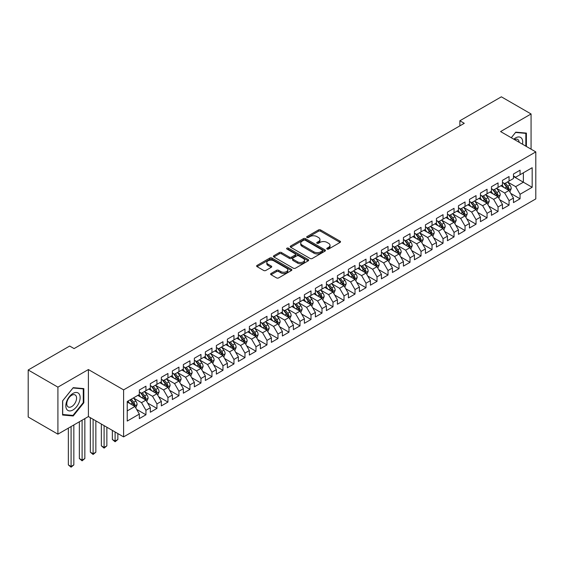 <?xml version="1.0" encoding="UTF-8"?>
<svg xmlns="http://www.w3.org/2000/svg" width="564" height="564" viewBox="0 0 564 564"><rect width="100%" height="100%" fill="white"/><g stroke="black" fill="none" stroke-linecap="round" stroke-linejoin="round"><path stroke-width="0.85" d="M327.092 249.055A1.072 0.62 0 0 0 328.601 249.055L340.078 242.428A1.53 0.881 0 0 0 340.529 241.801A1.53 0.881 0 0 0 340.078 241.18L320.634 229.957A1.53 0.881 0 0 0 318.477 229.957L306.999 236.584A1.072 0.62 0 0 0 306.689 237.014A1.072 0.62 0 0 0 306.999 237.451A1.072 0.62 0 0 0 308.515 237.451L309.996 236.598A4.886 2.82 0 0 1 316.912 236.598L318.533 237.529A4.886 2.82 0 0 1 319.964 239.524A4.886 2.82 0 0 1 318.533 241.526L317.046 242.379A1.072 0.62 0 0 0 316.735 242.816A1.072 0.62 0 0 0 317.046 243.253A1.072 0.62 0 0 0 318.561 243.253L320.042 242.393A4.886 2.82 0 0 1 326.958 242.393L328.579 243.331A4.886 2.82 0 0 1 330.01 245.326A4.886 2.82 0 0 1 328.579 247.321L327.092 248.181A1.072 0.62 0 0 0 326.775 248.618A1.072 0.62 0 0 0 327.092 249.055L327.092 248.181M271.058 273.484A1.53 0.881 0 0 0 270.614 274.104A1.53 0.881 0 0 0 271.058 274.731L276.515 277.876A1.53 0.881 0 0 0 278.679 277.876L291.419 270.516A1.53 0.881 0 0 0 291.87 269.895A1.53 0.881 0 0 0 291.419 269.275L271.982 258.044A1.53 0.881 0 0 0 269.818 258.044L257.071 265.404A1.53 0.881 0 0 0 256.627 266.032A1.53 0.881 0 0 0 257.071 266.652L263.663 270.459A1.53 0.881 0 0 0 265.82 270.459L271.277 267.308A1.53 0.881 0 0 0 271.728 266.687A1.53 0.881 0 0 0 271.277 266.06L268.013 264.171A4.089 2.362 0 0 1 266.814 262.507A4.089 2.362 0 0 1 269.338 260.328A4.089 2.362 0 0 1 273.787 260.836L286.59 268.224A4.089 2.362 0 0 1 287.788 269.895A4.089 2.362 0 0 1 285.264 272.074A4.089 2.362 0 0 1 280.809 271.566L278.679 270.332A1.53 0.881 0 0 0 276.515 270.332L271.058 273.484L271.058 274.731L276.515 271.601L276.515 270.332M57.909 387.144L57.909 434.16L88.393 416.563L88.393 369.547L57.909 387.144L28.2 369.991L69.682 346.042L74.088 348.587L464.278 123.312L459.871 120.767L459.871 125.85M88.393 369.547L123.601 389.879L535.8 151.899L535.8 198.909L123.601 436.889L123.601 389.879M531.069 149.164L531.069 113.97L500.585 131.567L535.8 151.899M531.069 113.97L501.361 96.818L459.871 120.767M310.108 258.481A1.53 0.881 0 0 0 312.266 258.481L325.012 251.128A1.53 0.881 0 0 0 325.456 250.501A1.53 0.881 0 0 0 325.012 249.88L305.568 238.657A1.53 0.881 0 0 0 303.411 238.657L290.664 246.01A1.53 0.881 0 0 0 290.22 246.637A1.53 0.881 0 0 0 290.664 247.258L310.108 258.481M287.365 249.281A1.072 0.62 0 0 1 288.451 249.436L288.451 248.167L308.219 259.574A1.53 0.881 0 0 1 308.663 260.201A1.53 0.881 0 0 1 308.219 260.822L295.473 268.182A1.53 0.881 0 0 1 293.308 268.182L273.871 256.958L273.871 255.711A1.53 0.881 0 0 0 273.42 256.331A1.53 0.881 0 0 0 273.871 256.958M273.871 255.711L279.321 252.559A1.53 0.881 0 0 1 281.485 252.559L289.367 257.113A1.53 0.881 0 0 0 291.532 257.113L295.148 255.02A1.53 0.881 0 0 0 295.592 254.399A1.53 0.881 0 0 0 295.148 253.779L286.942 249.034A1.072 0.62 0 0 1 286.625 248.597A1.072 0.62 0 0 1 287.287 248.033A1.072 0.62 0 0 1 288.451 248.167M513.466 176.483L523.364 182.2L523.364 172.795L532.169 167.719L520.064 174.706L520.064 170.194L513.466 174.008L513.466 178.513L509.059 181.058L509.059 176.546L502.461 180.36L502.461 184.872L498.054 187.41L498.054 182.898L491.455 186.712L491.455 191.224L487.056 193.762L487.056 189.25L480.45 193.064L480.45 197.576L476.051 200.114L476.051 195.609L469.445 199.416L469.445 203.928L465.046 206.466L465.046 201.961L458.447 205.768L458.447 210.28L454.041 212.825L454.041 208.313L447.442 212.12L447.442 216.632L443.036 219.177L443.036 214.665L436.437 218.479L436.437 222.984L432.038 225.529L432.038 221.017L425.432 224.832L425.432 229.337L421.033 231.882L421.033 227.37L414.427 231.184L414.427 235.696L410.028 238.234L410.028 233.722L403.422 237.536L403.422 242.048L399.023 244.586L399.023 240.074L392.424 243.888L392.424 248.4L388.018 250.938L388.018 246.426L381.419 250.24L381.419 254.752L377.02 257.29L377.02 252.785L370.414 256.592L370.414 261.104L366.015 263.649L366.015 259.137L359.409 262.944L359.409 267.456L355.01 270.001L355.01 265.489L348.404 269.303L348.404 273.808L344.005 276.353L344.005 271.841L337.406 275.655L337.406 280.16L333 282.705L333 278.193L326.401 282.007L326.401 286.519L322.002 289.057L322.002 284.545L315.396 288.359L315.396 292.871L310.997 295.409L310.997 290.897L304.391 294.711L304.391 299.223L299.992 301.761L299.992 297.249L293.386 301.063L293.386 305.575L288.987 308.113L288.987 303.608L282.388 307.415L282.388 311.927L277.981 314.472L277.981 309.96L271.383 313.767L271.383 318.279L266.976 320.824L266.976 316.312L260.378 320.126L260.378 324.631L255.978 327.176L255.978 322.664L249.373 326.478L249.373 330.983L244.973 333.528L244.973 329.016L238.368 332.83L238.368 337.342L233.968 339.88L233.968 335.368L227.37 339.183L227.37 343.695L222.963 346.233L222.963 341.721L216.364 345.535L216.364 350.047L211.958 352.585L211.958 348.073L205.359 351.887L205.359 356.399L200.96 358.937L200.96 354.432L194.354 358.239L194.354 362.751L189.955 365.296L189.955 360.784L183.349 364.591L183.349 369.103L178.95 371.648L178.95 367.136L172.351 370.95L172.351 375.455L167.945 378L167.945 373.488L161.346 377.302L161.346 381.807L156.94 384.352L156.94 379.84L150.341 383.654L150.341 388.166L145.942 390.704L145.942 386.192L139.336 390.006L139.336 394.518L127.231 401.505L127.231 421.068L139.336 414.082L134.937 406.461L127.231 402.012M532.169 167.719L532.169 187.283L520.064 194.27L515.665 186.649L507.685 182.045M510.765 193.417L520.064 198.782L520.064 194.27M520.064 198.782L513.466 202.596L513.466 198.084L509.059 200.622L504.66 193.001L496.68 188.397M499.76 199.769L509.059 205.134L509.059 200.622M509.059 205.134L502.461 208.948L502.461 204.436L498.054 206.981L493.655 199.353L485.682 194.749M488.762 206.121L498.054 211.486L498.054 206.981M498.054 211.486L491.455 215.3L491.455 210.788L487.056 213.333L482.65 205.705L474.676 201.101M477.757 212.473L487.056 217.845L487.056 213.333M487.056 217.845L480.45 221.652L480.45 217.14L476.051 219.685L471.645 212.057L463.671 207.453M466.752 218.825L476.051 224.197L476.051 219.685M476.051 224.197L469.445 228.004L469.445 223.492L465.046 226.037L460.647 218.416L452.666 213.805M455.747 225.177L465.046 230.549L465.046 226.037M465.046 230.549L458.447 234.356L458.447 229.851L454.041 232.389L449.642 224.768L441.661 220.157M444.742 231.529L454.041 236.901L454.041 232.389M454.041 236.901L447.442 240.715L447.442 236.203L443.036 238.741L438.637 231.12L430.656 226.517M433.744 237.888L443.036 243.253L443.036 238.741M443.036 243.253L436.437 247.067L436.437 242.555L432.038 245.093L427.632 237.472L419.658 232.869M422.739 244.24L432.038 249.605L432.038 245.093M432.038 249.605L425.432 253.419L425.432 248.907L421.033 251.445L416.627 243.824L408.653 239.221M411.734 250.592L421.033 255.957L421.033 251.445M421.033 255.957L414.427 259.771L414.427 255.259L410.028 257.804L405.629 250.176L397.648 245.573M400.729 256.944L410.028 262.309L410.028 257.804M410.028 262.309L403.422 266.123L403.422 261.611L399.023 264.156L394.624 256.528L386.643 251.925M389.724 263.296L399.023 268.661L399.023 264.156M399.023 268.661L392.424 272.475L392.424 267.963L388.018 270.508L383.619 262.88L375.638 258.277M378.726 269.648L388.018 275.021L388.018 270.508M388.018 275.021L381.419 278.827L381.419 274.315L377.02 276.861L372.614 269.239L364.64 264.629M367.721 276L377.02 281.373L377.02 276.861M377.02 281.373L370.414 285.18L370.414 280.675L366.015 283.213L361.609 275.592L353.635 270.981M356.716 282.352L366.015 287.725L366.015 283.213M366.015 287.725L359.409 291.539L359.409 287.027L355.01 289.565L350.611 281.944L342.63 277.333M345.711 288.712L355.01 294.077L355.01 289.565M355.01 294.077L348.404 297.891L348.404 293.379L344.005 295.917L339.606 288.296L331.625 283.692M334.706 295.064L344.005 300.429L344.005 295.917M344.005 300.429L337.406 304.243L337.406 299.731L333 302.269L328.601 294.648L320.62 290.044M323.701 301.416L333 306.781L333 302.269M333 306.781L326.401 310.595L326.401 306.083L322.002 308.628L317.595 301L309.622 296.396M312.703 307.768L322.002 313.133L322.002 308.628M322.002 313.133L315.396 316.947L315.396 312.435L310.997 314.98L306.59 307.352L298.617 302.748M301.698 314.12L310.997 319.485L310.997 314.98M310.997 319.485L304.391 323.299L304.391 318.787L299.992 321.332L295.592 313.704L287.612 309.1M290.693 320.472L299.992 325.844L299.992 321.332M299.992 325.844L293.386 329.651L293.386 325.139L288.987 327.684L284.587 320.063L276.607 315.452M279.688 326.824L288.987 332.196L288.987 327.684M288.987 332.196L282.388 336.003L282.388 331.498L277.981 334.036L273.582 326.415L265.602 321.804M268.683 333.176L277.981 338.548L277.981 334.036M277.981 338.548L271.383 342.362L271.383 337.85L266.976 340.388L262.577 332.767L254.604 328.156M257.685 339.535L266.976 344.9L266.976 340.388M266.976 344.9L260.378 348.714L260.378 344.202L255.978 346.74L251.572 339.119L243.599 334.515M246.679 345.887L255.978 351.252L255.978 346.74M255.978 351.252L249.373 355.066L249.373 350.554L244.973 353.092L240.574 345.471L232.594 340.868M235.674 352.239L244.973 357.604L244.973 353.092M244.973 357.604L238.368 361.418L238.368 356.906L233.968 359.451L229.569 351.823L221.589 347.22M224.669 358.591L233.968 363.956L233.968 359.451M233.968 363.956L227.37 367.77L227.37 363.258L222.963 365.803L218.564 358.175L210.583 353.572M213.664 364.943L222.963 370.308L222.963 365.803M222.963 370.308L216.364 374.122L216.364 369.61L211.958 372.155L207.559 364.527L199.585 359.924M202.666 371.295L211.958 376.667L211.958 372.155M211.958 376.667L205.359 380.474L205.359 375.962L200.96 378.507L196.554 370.886L188.58 366.276M191.661 377.647L200.96 383.019L200.96 378.507M200.96 383.019L194.354 386.826L194.354 382.321L189.955 384.859L185.556 377.238L177.575 372.628M180.656 383.999L189.955 389.371L189.955 384.859M189.955 389.371L183.349 393.186L183.349 388.674L178.95 391.212L174.551 383.591L166.57 378.98M169.651 390.358L178.95 395.724L178.95 391.212M178.95 395.724L172.351 399.538L172.351 395.026L167.945 397.564L163.546 389.943L155.565 385.339M158.646 396.711L167.945 402.076L167.945 397.564M167.945 402.076L161.346 405.89L161.346 401.378L156.94 403.916L152.541 396.295L144.567 391.691M147.648 403.063L156.94 408.428L156.94 403.916M156.94 408.428L150.341 412.242L150.341 407.73L145.942 410.275L141.536 402.647L133.562 398.043M136.643 409.415L145.942 414.78L145.942 410.275M145.942 414.78L139.336 418.594L139.336 414.082M139.336 391.973L141.536 393.242L145.942 390.704M127.231 410.909L134.937 406.461M150.341 385.621L152.541 386.89L156.94 384.352M141.536 402.647L145.942 400.109L137.799 395.406M150.341 407.73L145.942 400.109M161.346 379.269L163.546 380.538L167.945 378M152.541 396.295L156.94 393.757L148.797 389.054M161.346 401.378L156.94 393.757M172.351 372.917L174.551 374.186L178.95 371.648M163.546 389.943L167.945 387.397L159.802 382.702M172.351 395.026L167.945 387.397M183.349 366.565L185.556 367.834L189.955 365.296M174.551 383.591L178.95 381.045L170.807 376.343M183.349 388.674L178.95 381.045M194.354 360.213L196.554 361.482L200.96 358.937M185.556 377.238L189.955 374.693L181.812 369.991M194.354 382.321L189.955 374.693M205.359 353.861L207.559 355.13L211.958 352.585M196.554 370.886L200.96 368.341L192.817 363.639M205.359 375.962L200.96 368.341M216.364 347.502L218.564 348.778L222.963 346.233M207.559 364.527L211.958 361.989L203.816 357.287M216.364 369.61L211.958 361.989M227.37 341.149L229.569 342.418L233.968 339.88M218.564 358.175L222.963 355.637L214.821 350.935M227.37 363.258L222.963 355.637M238.368 334.797L240.574 336.066L244.973 333.528M229.569 351.823L233.968 349.285L225.826 344.583M238.368 356.906L233.968 349.285M249.373 328.445L251.572 329.714L255.978 327.176M240.574 345.471L244.973 342.933L236.831 338.231M249.373 350.554L244.973 342.933M260.378 322.093L262.577 323.362L266.976 320.824M251.572 339.119L255.978 336.574L247.836 331.879M260.378 344.202L255.978 336.574M271.383 315.741L273.582 317.01L277.981 314.472M262.577 332.767L266.976 330.222L258.834 325.527M271.383 337.85L266.976 330.222M282.388 309.389L284.587 310.658L288.987 308.113M273.582 326.415L277.981 323.87L269.839 319.168M282.388 331.498L277.981 323.87M293.386 303.037L295.592 304.306L299.992 301.761M284.587 320.063L288.987 317.518L280.844 312.816M293.386 325.139L288.987 317.518M304.391 296.678L306.59 297.954L310.997 295.409M295.592 313.704L299.992 311.166L291.849 306.463M304.391 318.787L299.992 311.166M315.396 290.326L317.595 291.602L322.002 289.057M306.59 307.352L310.997 304.814L302.854 300.111M315.396 312.435L310.997 304.814M326.401 283.974L328.601 285.243L333 282.705M317.595 301L322.002 298.462L313.859 293.759M326.401 306.083L322.002 298.462M337.406 277.622L339.606 278.891L344.005 276.353M328.601 294.648L333 292.11L324.857 287.407M337.406 299.731L333 292.11M348.404 271.27L350.611 272.539L355.01 270.001M339.606 288.296L344.005 285.751L335.862 281.055M348.404 293.379L344.005 285.751M359.409 264.918L361.609 266.187L366.015 263.649M350.611 281.944L355.01 279.399L346.867 274.703M359.409 287.027L355.01 279.399M370.414 258.566L372.614 259.835L377.02 257.29M361.609 275.592L366.015 273.046L357.872 268.344M370.414 280.675L366.015 273.046M381.419 252.214L383.619 253.483L388.018 250.938M372.614 269.239L377.02 266.694L368.877 261.992M381.419 274.315L377.02 266.694M392.424 245.855L394.624 247.131L399.023 244.586M383.619 262.88L388.018 260.342L379.875 255.64M392.424 267.963L388.018 260.342M403.422 239.503L405.629 240.779L410.028 238.234M394.624 256.528L399.023 253.99L390.88 249.288M403.422 261.611L399.023 253.99M414.427 233.151L416.627 234.42L421.033 231.882M405.629 250.176L410.028 247.638L401.885 242.936M414.427 255.259L410.028 247.638M425.432 226.798L427.632 228.067L432.038 225.529M416.627 243.824L421.033 241.286L412.89 236.584M425.432 248.907L421.033 241.286M436.437 220.446L438.637 221.715L443.036 219.177M427.632 237.472L432.038 234.934L423.895 230.232M436.437 242.555L432.038 234.934M447.442 214.094L449.642 215.363L454.041 212.825M438.637 231.12L443.036 228.575L434.893 223.88M447.442 236.203L443.036 228.575M458.447 207.742L460.647 209.011L465.046 206.466M449.642 224.768L454.041 222.223L445.898 217.521M458.447 229.851L454.041 222.223M469.445 201.39L471.645 202.659L476.051 200.114M460.647 218.416L465.046 215.871L456.903 211.169M469.445 223.492L465.046 215.871M480.45 195.031L482.65 196.307L487.056 193.762M471.645 212.057L476.051 209.519L467.909 204.817M480.45 217.14L476.051 209.519M491.455 188.679L493.655 189.955L498.054 187.41M482.65 205.705L487.056 203.167L478.914 198.465M491.455 210.788L487.056 203.167M502.461 182.327L504.66 183.596L509.059 181.058M493.655 199.353L498.054 196.815L489.912 192.112M502.461 204.436L498.054 196.815M513.466 175.975L515.665 177.244L520.064 174.706M504.66 193.001L509.059 190.463L500.917 185.76M513.466 198.084L509.059 190.463M28.2 369.991L28.2 417.007L57.909 434.16M88.393 416.563L123.601 436.889M515.665 186.649L523.364 182.2L532.169 187.283M526.395 146.464L526.395 133.097L515.771 132.152L511.28 137.743M83.825 402.774L83.825 388.61L73.207 387.665L62.59 400.87L62.59 415.034L73.207 415.978L83.825 402.774L83.275 402.449M327.515 249.203L328.579 248.59A4.886 2.82 0 0 0 330.01 246.595L330.01 245.326M319.964 239.524L319.964 240.8A4.886 2.82 0 0 1 318.533 242.795L317.476 243.401M340.057 242.435L320.634 231.226A1.53 0.881 0 0 0 318.477 231.226L307.429 237.606M325.012 249.88L325.012 251.128L305.568 239.926A1.53 0.881 0 0 0 303.411 239.926L290.686 247.272M322.312 250.938A1.072 0.62 0 0 0 322.622 250.501A1.072 0.62 0 0 0 322.312 250.063L305.244 240.215A1.072 0.62 0 0 0 303.735 240.215L302.17 241.117A4.886 2.82 0 0 0 300.739 243.112A4.886 2.82 0 0 0 302.17 245.107L313.831 251.84A4.886 2.82 0 0 0 320.747 251.84L322.312 250.938L322.312 252.207A1.072 0.62 0 0 0 322.622 251.77L322.622 250.501M300.739 243.112L300.739 244.381A4.886 2.82 0 0 0 302.17 246.376L302.17 245.107M322.312 252.207L320.747 253.116A4.886 2.82 0 0 1 313.831 253.116L302.17 246.376M273.892 256.965L279.321 253.828L279.321 252.559M295.592 254.399L295.592 255.668A1.53 0.881 0 0 1 295.148 256.296L291.532 258.382A1.53 0.881 0 0 1 289.367 258.382L281.485 253.828A1.53 0.881 0 0 0 279.321 253.828M288.451 249.436L308.198 260.836M297.552 261.837A4.089 2.362 0 0 0 302.001 262.345A4.089 2.362 0 0 0 304.525 260.166A4.089 2.362 0 0 0 303.326 258.502L298.821 255.894A1.53 0.881 0 0 0 296.657 255.894L293.04 257.988A1.53 0.881 0 0 0 292.596 258.608A1.53 0.881 0 0 0 293.04 259.236L297.552 261.837L297.552 263.106A4.089 2.362 0 0 0 302.001 263.621A4.089 2.362 0 0 0 304.525 261.435L304.525 260.166M292.596 258.608L292.596 259.877A1.53 0.881 0 0 0 293.04 260.505L293.04 259.236M297.552 263.106L293.04 260.505M287.788 269.895L287.788 271.164A4.089 2.362 0 0 1 285.264 273.343A4.089 2.362 0 0 1 280.809 272.835L278.679 271.601A1.53 0.881 0 0 0 276.515 271.601M266.814 262.507L266.814 263.776A4.089 2.362 0 0 0 268.013 265.447L268.013 264.171M271.256 267.322L268.013 265.447M291.398 270.53L271.982 259.32A1.53 0.881 0 0 0 269.818 259.32L257.092 266.666L257.071 265.404M72.086 415.33L73.207 415.978M509.877 191.873L511.238 188.538A4.124 2.383 -120 0 0 509.926 185.027L507.586 181.911M503.863 187.459L502.087 185.084M508.284 190.012L509.01 188.714A4.124 2.383 -120 0 0 507.833 186.24L505.492 183.117M504.16 183.314L507.05 187.163A2.101 1.213 60 0 1 507.431 187.805L509.01 188.714M503.433 182.891L506.514 187.001A4.124 2.383 60 0 1 507.692 189.483L507.776 189.715M498.872 198.225L500.233 194.897A4.124 2.383 -120 0 0 498.921 191.386L496.581 188.263M492.858 193.812L491.082 191.436M497.279 196.364L498.012 195.073A4.124 2.383 -120 0 0 496.828 192.592L494.494 189.469M493.155 189.666L496.045 193.515A2.101 1.213 60 0 1 496.426 194.157L498.012 195.073M492.428 189.243L495.509 193.353A4.124 2.383 60 0 1 496.687 195.835L496.771 196.075M487.867 204.577L489.235 201.249A4.124 2.383 -120 0 0 487.916 197.738L485.576 194.615M481.853 200.164L480.077 197.795M486.274 202.716L487.007 201.426A4.124 2.383 -120 0 0 485.823 198.944L483.489 195.821M482.157 196.018L485.04 199.867A2.101 1.213 60 0 1 485.421 200.509L487.007 201.426M481.43 195.595L484.504 199.705A4.124 2.383 60 0 1 485.689 202.187L485.766 202.427M522.483 144.208A10.117 5.837 120 0 0 521.749 138.476A10.117 5.837 120 0 0 513.79 139.195M519.141 142.276A6.923 3.997 120 0 0 518.492 140.154A6.923 3.997 120 0 0 517.717 139.428A6.923 3.997 120 0 0 514.537 139.618M515.531 132.448L525.838 133.379L525.838 146.147M525.162 132.991L525.838 133.379M511.301 137.75L515.552 132.462M66.792 409.401A10.117 5.837 120 0 0 76.563 406.785A10.117 5.837 120 0 0 79.179 393.989A10.117 5.837 120 0 0 69.407 396.605A10.117 5.837 120 0 0 66.792 409.401M67.44 406.221A6.923 3.997 120 0 0 68.223 406.94A6.923 3.997 120 0 0 74.667 403.704A6.923 3.997 120 0 0 75.921 395.667A6.923 3.997 120 0 0 75.146 394.948A6.923 3.997 120 0 0 68.702 398.177A6.923 3.997 120 0 0 67.44 406.221M72.982 387.976L83.275 388.899L83.275 402.611L72.982 415.414L62.696 414.491L62.696 400.778L72.982 387.976M82.591 388.504L83.275 388.899M476.862 210.929L478.23 207.601A4.124 2.383 -120 0 0 476.911 204.09L474.578 200.967M470.848 206.516L469.072 204.147M475.276 209.068L476.002 207.778A4.124 2.383 -120 0 0 474.825 205.296L472.484 202.173M471.151 202.37L474.035 206.227A2.101 1.213 60 0 1 474.416 206.861L476.002 207.778M470.425 201.954L473.499 206.057A4.124 2.383 60 0 1 474.684 208.539L474.768 208.779M465.864 217.281L467.225 213.953A4.124 2.383 -120 0 0 465.906 210.442L463.573 207.319M459.843 212.868L458.067 210.499M464.271 215.42L464.997 214.13A4.124 2.383 -120 0 0 463.819 211.648L461.479 208.525M460.146 208.722L463.03 212.579A2.101 1.213 60 0 1 463.418 213.213L464.997 214.13M459.42 208.306L462.494 212.409A4.124 2.383 60 0 1 463.678 214.891L463.763 215.131M454.859 223.633L456.22 220.305A4.124 2.383 -120 0 0 454.908 216.795L452.568 213.671M448.845 219.22L447.069 216.851M453.266 221.779L453.992 220.482A4.124 2.383 -120 0 0 452.814 218L450.474 214.884M449.141 215.074L452.032 218.931A2.101 1.213 60 0 1 452.413 219.565L453.992 220.482M448.415 214.658L451.496 218.761A4.124 2.383 60 0 1 452.673 221.243L452.758 221.483M443.854 229.985L445.215 226.657A4.124 2.383 -120 0 0 443.903 223.147L441.563 220.031M437.84 225.579L436.064 223.203M442.261 228.131L442.994 226.834A4.124 2.383 -120 0 0 441.809 224.352L439.476 221.236M438.136 221.426L441.027 225.283A2.101 1.213 60 0 1 441.408 225.917L442.994 226.834M437.41 221.01L440.491 225.114A4.124 2.383 60 0 1 441.668 227.595L441.753 227.835M432.849 236.344L434.217 233.01A4.124 2.383 -120 0 0 432.898 229.499L430.558 226.383M426.835 231.931L425.059 229.555M431.256 234.483L431.989 233.186A4.124 2.383 -120 0 0 430.804 230.704L428.471 227.588M427.138 227.778L430.022 231.635A2.101 1.213 60 0 1 430.402 232.276L431.989 233.186M426.412 227.362L429.486 231.473A4.124 2.383 60 0 1 430.663 233.947L430.748 234.187M421.844 242.696L423.211 239.362A4.124 2.383 -120 0 0 421.893 235.851L419.56 232.735M415.83 238.283L414.054 235.907M420.258 240.835L420.984 239.538A4.124 2.383 -120 0 0 419.806 237.063L417.466 233.94M416.133 234.138L419.017 237.987A2.101 1.213 60 0 1 419.397 238.628L420.984 239.538M415.407 233.715L418.481 237.825A4.124 2.383 60 0 1 419.665 240.306L419.75 240.539M410.839 249.048L412.206 245.721A4.124 2.383 -120 0 0 410.888 242.203L408.555 239.087M404.825 244.635L403.048 242.259M409.252 247.187L409.979 245.897A4.124 2.383 -120 0 0 408.801 243.415L406.461 240.292M405.128 240.49L408.012 244.339A2.101 1.213 60 0 1 408.399 244.98L409.979 245.897M404.402 240.067L407.476 244.177A4.124 2.383 60 0 1 408.66 246.658L408.745 246.898M399.841 255.4L401.201 252.073A4.124 2.383 -120 0 0 399.883 248.562L397.549 245.439M393.827 250.987L392.05 248.618M398.247 253.539L398.974 252.249A4.124 2.383 -120 0 0 397.796 249.767L395.456 246.644M394.123 246.842L397.014 250.691A2.101 1.213 60 0 1 397.394 251.332L398.974 252.249M393.397 246.419L396.478 250.529A4.124 2.383 60 0 1 397.655 253.01L397.74 253.25M388.836 261.752L390.196 258.425A4.124 2.383 -120 0 0 388.885 254.914L386.544 251.791M382.822 257.339L381.045 254.97M387.242 259.891L387.976 258.601A4.124 2.383 -120 0 0 386.791 256.119L384.458 252.996M383.118 253.194L386.009 257.05A2.101 1.213 60 0 1 386.389 257.685L387.976 258.601M382.392 252.778L385.473 256.881A4.124 2.383 60 0 1 386.65 259.362L386.735 259.602M377.831 268.104L379.198 264.777A4.124 2.383 -120 0 0 377.88 261.266L375.539 258.143M371.817 263.691L370.04 261.322M376.237 266.243L376.971 264.953A4.124 2.383 -120 0 0 375.786 262.471L373.453 259.348M372.113 259.546L375.004 263.402A2.101 1.213 60 0 1 375.384 264.037L376.971 264.953M371.394 259.13L374.468 263.233A4.124 2.383 60 0 1 375.645 265.714L375.73 265.954M366.826 274.457L368.193 271.129A4.124 2.383 -120 0 0 366.875 267.618L364.534 264.495M360.812 270.043L359.035 267.674M365.239 272.602L365.966 271.305A4.124 2.383 -120 0 0 364.788 268.824L362.448 265.707M361.115 265.898L363.999 269.754A2.101 1.213 60 0 1 364.379 270.389L365.966 271.305M360.389 265.482L363.463 269.585A4.124 2.383 60 0 1 364.647 272.067L364.725 272.306M355.821 280.809L357.188 277.481A4.124 2.383 -120 0 0 355.87 273.97L353.536 270.847M349.807 276.402L348.03 274.026M354.234 278.954L354.96 277.657A4.124 2.383 -120 0 0 353.783 275.176L351.442 272.059M350.11 272.25L352.993 276.106A2.101 1.213 60 0 1 353.381 276.741L354.96 277.657M349.384 271.834L352.458 275.937A4.124 2.383 60 0 1 353.642 278.419L353.727 278.658M344.823 287.168L346.183 283.833A4.124 2.383 -120 0 0 344.865 280.322L342.531 277.206M338.809 282.754L337.025 280.378M343.229 285.306L343.955 284.009A4.124 2.383 -120 0 0 342.778 281.528L340.437 278.412M339.105 278.602L341.995 282.458A2.101 1.213 60 0 1 342.376 283.1L343.955 284.009M338.379 278.186L341.46 282.296A4.124 2.383 60 0 1 342.637 284.771L342.722 285.01M333.817 293.52L335.178 290.185A4.124 2.383 -120 0 0 333.867 286.674L331.526 283.558M327.804 289.106L326.027 286.731M332.224 291.659L332.957 290.361A4.124 2.383 -120 0 0 331.773 287.887L329.439 284.764M328.1 284.961L330.99 288.81A2.101 1.213 60 0 1 331.371 289.452L332.957 290.361M327.374 284.538L330.455 288.648A4.124 2.383 60 0 1 331.632 291.13L331.717 291.362M322.812 299.872L324.173 296.544A4.124 2.383 -120 0 0 322.862 293.026L320.521 289.91M316.799 295.458L315.022 293.083M321.219 298.011L321.952 296.72A4.124 2.383 -120 0 0 320.768 294.239L318.434 291.116M317.095 291.313L319.985 295.162A2.101 1.213 60 0 1 320.366 295.804L321.952 296.72M316.376 290.89L319.45 295A4.124 2.383 60 0 1 320.627 297.482L320.712 297.721M311.807 306.224L313.175 302.896A4.124 2.383 -120 0 0 311.857 299.385L309.516 296.262M305.794 301.81L304.017 299.442M310.214 304.363L310.947 303.072A4.124 2.383 -120 0 0 309.763 300.591L307.429 297.468M306.097 297.665L308.98 301.514A2.101 1.213 60 0 1 309.361 302.156L310.947 303.072M305.371 297.242L308.445 301.352A4.124 2.383 60 0 1 309.629 303.834L309.707 304.074M300.802 312.576L302.17 309.248A4.124 2.383 -120 0 0 300.852 305.737L298.518 302.614M294.789 308.163L293.012 305.794M299.216 310.715L299.942 309.424A4.124 2.383 -120 0 0 298.765 306.943L296.424 303.82M295.092 304.017L297.975 307.873A2.101 1.213 60 0 1 298.363 308.508L299.942 309.424M294.366 303.601L297.439 307.704A4.124 2.383 60 0 1 298.624 310.186L298.708 310.426M289.804 318.928L291.165 315.6A4.124 2.383 -120 0 0 289.847 312.089L287.513 308.966M283.784 314.515L282.007 312.146M288.211 317.067L288.937 315.777A4.124 2.383 -120 0 0 287.76 313.295L285.419 310.172M284.087 310.369L286.977 314.226A2.101 1.213 60 0 1 287.358 314.86L288.937 315.777M283.361 309.953L286.442 314.056A4.124 2.383 60 0 1 287.619 316.538L287.703 316.778M278.799 325.28L280.16 321.952A4.124 2.383 -120 0 0 278.849 318.441L276.508 315.318M272.786 320.867L271.009 318.498M277.206 323.426L277.932 322.129A4.124 2.383 -120 0 0 276.755 319.647L274.414 316.531M273.082 316.721L275.972 320.578A2.101 1.213 60 0 1 276.353 321.212L277.932 322.129M272.356 316.305L275.436 320.408A4.124 2.383 60 0 1 276.614 322.89L276.698 323.13M267.794 331.632L269.155 328.304A4.124 2.383 -120 0 0 267.844 324.793L265.503 321.67M261.781 327.219L260.004 324.85M266.201 329.778L266.934 328.481A4.124 2.383 -120 0 0 265.75 325.999L263.416 322.883M262.077 323.073L264.967 326.93A2.101 1.213 60 0 1 265.348 327.564L266.934 328.481M261.358 322.657L264.431 326.76A4.124 2.383 60 0 1 265.609 329.242L265.693 329.482M256.789 337.991L258.157 334.656A4.124 2.383 -120 0 0 256.839 331.146L254.498 328.029M250.776 333.578L248.999 331.202M255.196 336.13L255.929 334.833A4.124 2.383 -120 0 0 254.745 332.351L252.411 329.235M251.079 329.425L253.962 333.282A2.101 1.213 60 0 1 254.343 333.923L255.929 334.833M250.353 329.009L253.426 333.12A4.124 2.383 60 0 1 254.611 335.594L254.688 335.834M245.784 344.343L247.152 341.008A4.124 2.383 -120 0 0 245.833 337.498L243.5 334.382M239.77 339.93L237.994 337.554M244.198 342.482L244.924 341.185A4.124 2.383 -120 0 0 243.747 338.71L241.406 335.587M240.074 335.784L242.957 339.634A2.101 1.213 60 0 1 243.338 340.275L244.924 341.185M239.347 335.361L242.421 339.472A4.124 2.383 60 0 1 243.606 341.953L243.69 342.186M234.786 350.695L236.147 347.368A4.124 2.383 -120 0 0 234.828 343.85L232.495 340.734M228.765 346.282L226.989 343.906M233.193 348.834L233.919 347.537A4.124 2.383 -120 0 0 232.742 345.062L230.401 341.939M229.069 342.137L231.959 345.986A2.101 1.213 60 0 1 232.34 346.627L233.919 347.537M228.342 341.713L231.423 345.824A4.124 2.383 60 0 1 232.601 348.305L232.685 348.538M223.781 357.047L225.142 353.72A4.124 2.383 -120 0 0 223.83 350.209L221.49 347.086M217.767 352.634L215.991 350.265M222.188 355.186L222.914 353.896A4.124 2.383 -120 0 0 221.737 351.414L219.396 348.291M218.064 348.489L220.954 352.338A2.101 1.213 60 0 1 221.335 352.979L222.914 353.896M217.337 348.066L220.418 352.176A4.124 2.383 60 0 1 221.596 354.657L221.68 354.897M212.776 363.399L214.137 360.072A4.124 2.383 -120 0 0 212.825 356.561L210.485 353.438M206.762 358.986L204.986 356.617M211.183 361.538L211.916 360.248A4.124 2.383 -120 0 0 210.732 357.766L208.398 354.643M207.058 354.841L209.949 358.697A2.101 1.213 60 0 1 210.33 359.331L211.916 360.248M206.339 354.418L209.413 358.528A4.124 2.383 60 0 1 210.591 361.009L210.675 361.249M201.771 369.751L203.139 366.424A4.124 2.383 -120 0 0 201.82 362.913L199.48 359.79M195.757 365.338L193.981 362.969M200.178 367.89L200.911 366.6A4.124 2.383 -120 0 0 199.726 364.118L197.393 360.995M196.061 361.193L198.944 365.049A2.101 1.213 60 0 1 199.325 365.684L200.911 366.6M195.334 360.777L198.408 364.88A4.124 2.383 60 0 1 199.593 367.361L199.67 367.601M190.766 376.103L192.134 372.776A4.124 2.383 -120 0 0 190.815 369.265L188.482 366.142M184.752 371.69L182.976 369.321M189.18 374.249L189.906 372.952A4.124 2.383 -120 0 0 188.728 370.47L186.388 367.354M185.055 367.545L187.939 371.401A2.101 1.213 60 0 1 188.32 372.036L189.906 372.952M184.329 367.129L187.403 371.232A4.124 2.383 60 0 1 188.587 373.713L188.672 373.953M179.768 382.455L181.129 379.128A4.124 2.383 -120 0 0 179.81 375.617L177.477 372.494M173.747 378.042L171.971 375.673M178.175 380.601L178.901 379.304A4.124 2.383 -120 0 0 177.723 376.822L175.383 373.706M174.05 373.897L176.941 377.753A2.101 1.213 60 0 1 177.322 378.388L178.901 379.304M173.324 373.481L176.405 377.584A4.124 2.383 60 0 1 177.582 380.065L177.667 380.305M115.105 431.989L115.105 441.069L117.855 439.483L117.855 433.575M117.855 439.483L115.105 441.767L112.356 439.483L112.356 430.395M112.356 439.483L115.105 441.069L115.105 441.767M168.763 388.815L170.124 385.48A4.124 2.383 -120 0 0 168.812 381.969L166.472 378.853M162.749 384.401L160.973 382.025M167.17 386.953L167.896 385.656A4.124 2.383 -120 0 0 166.718 383.175L164.378 380.058M163.045 380.249L165.936 384.105A2.101 1.213 60 0 1 166.317 384.747L167.896 385.656M162.319 379.833L165.4 383.943A4.124 2.383 60 0 1 166.577 386.418L166.662 386.657M104.1 425.63L104.1 447.421L106.857 445.835L106.857 427.223M106.857 445.835L104.1 448.126L101.351 445.835L101.351 424.043M101.351 445.835L104.1 447.421L104.1 448.126M157.758 395.167L159.118 391.832A4.124 2.383 -120 0 0 157.807 388.321L155.467 385.205M151.744 390.753L149.968 388.377M156.165 393.305L156.898 392.008A4.124 2.383 -120 0 0 155.713 389.534L153.38 386.411M152.04 386.608L154.931 390.457A2.101 1.213 60 0 1 155.311 391.099L156.898 392.008M151.314 386.185L154.395 390.295A4.124 2.383 60 0 1 155.572 392.77L155.657 393.009M93.102 419.278L93.102 453.78L95.852 452.187L95.852 420.871M95.852 452.187L93.102 454.478L90.346 452.187L90.346 417.691M90.346 452.187L93.102 453.78L93.102 454.478M146.753 401.519L148.12 398.191A4.124 2.383 -120 0 0 146.802 394.673L144.462 391.557M140.739 397.105L138.963 394.729M145.16 399.657L145.893 398.36A4.124 2.383 -120 0 0 144.708 395.886L142.375 392.763M141.042 392.96L143.926 396.809A2.101 1.213 60 0 1 144.306 397.451L145.893 398.36M140.316 392.537L143.39 396.647A4.124 2.383 60 0 1 144.574 399.129L144.652 399.361M82.097 420.194L82.097 460.132L84.847 458.539L84.847 418.608M84.847 458.539L82.097 460.83L79.348 458.539L79.348 421.78M79.348 458.539L82.097 460.132L82.097 460.83M135.748 407.871L137.115 404.543A4.124 2.383 -120 0 0 135.797 401.032L133.464 397.909M129.734 403.457L127.957 401.089M134.161 406.009L134.888 404.719A4.124 2.383 -120 0 0 133.71 402.238L131.37 399.115M130.333 399.714L132.921 403.161A2.101 1.213 60 0 1 133.301 403.803L134.888 404.719M130.051 399.876L132.385 402.999A4.124 2.383 60 0 1 133.569 405.481L133.654 405.72M71.092 426.546L71.092 466.484L73.842 464.898L73.842 424.96M73.842 464.898L71.092 467.182L68.343 464.898L68.343 428.139M68.343 464.898L71.092 466.484L71.092 467.182M328.579 248.59L328.579 247.321M317.046 243.253L317.046 242.379M318.533 242.795L318.533 241.526M306.999 237.451L306.999 236.584M318.477 231.226L318.477 229.957M320.634 231.226L320.634 229.957M340.078 242.428L340.078 241.18M290.664 247.258L290.664 246.01M303.411 239.926L303.411 238.657M305.568 239.926L305.568 238.657M313.831 253.116L313.831 251.84M320.747 253.116L320.747 251.84M281.485 253.828L281.485 252.559M289.367 258.382L289.367 257.113M291.532 258.382L291.532 257.113M295.148 256.296L295.148 255.02M308.219 260.822L308.219 259.574M278.679 271.601L278.679 270.332M280.809 272.835L280.809 271.566M271.277 267.308L271.277 266.06M269.818 259.32L269.818 258.044M271.982 259.32L271.982 258.044M291.419 270.516L291.419 269.275M508.545 190.16L511.21 188.623M507.833 186.24L509.926 185.027M504.787 187.995L506.514 187.001M497.54 196.512L500.212 194.975M496.828 192.592L498.921 191.386M493.789 194.347L495.509 193.353M486.535 202.871L489.207 201.327M485.823 198.944L487.916 197.738M482.784 200.699L484.504 199.705M475.53 209.223L478.201 207.679M474.825 205.296L476.911 204.09M471.779 207.051L473.499 206.057M464.532 215.575L467.196 214.031M463.819 211.648L465.906 210.442M460.774 213.403L462.494 212.409M453.526 221.927L456.191 220.383M452.814 218L454.908 216.795M449.769 219.756L451.496 218.761M442.521 228.279L445.193 226.742M441.809 224.352L443.903 223.147M438.764 226.115L440.491 225.114M431.516 234.631L434.188 233.094M430.804 230.704L432.898 229.499M427.766 232.467L429.486 231.473M420.511 240.983L423.183 239.446M419.806 237.063L421.893 235.851M416.761 238.819L418.481 237.825M409.513 247.335L412.178 245.798M408.801 243.415L410.888 242.203M405.756 245.171L407.476 244.177M398.508 253.694L401.173 252.15M397.796 249.767L399.883 248.562M394.751 251.523L396.478 250.529M387.503 260.046L390.175 258.502M386.791 256.119L388.885 254.914M383.746 257.875L385.473 256.881M376.498 266.398L379.17 264.854M375.786 262.471L377.88 261.266M372.748 264.227L374.468 263.233M365.493 272.75L368.165 271.206M364.788 268.824L366.875 267.618M361.743 270.579L363.463 269.585M354.495 279.102L357.16 277.558M353.783 275.176L355.87 273.97M350.737 276.938L352.458 275.937M343.49 285.454L346.155 283.918M342.778 281.528L344.865 280.322M339.732 283.29L341.46 282.296M332.485 291.807L335.15 290.27M331.773 287.887L333.867 286.674M328.727 289.642L330.455 288.648M321.48 298.159L324.152 296.622M320.768 294.239L322.862 293.026M317.729 295.994L319.45 295M310.475 304.518L313.147 302.974M309.763 300.591L311.857 299.385M306.724 302.346L308.445 301.352M299.477 310.87L302.142 309.326M298.765 306.943L300.852 305.737M295.719 308.698L297.439 307.704M288.472 317.222L291.137 315.678M287.76 313.295L289.847 312.089M284.714 315.05L286.442 314.056M277.467 323.574L280.132 322.03M276.755 319.647L278.849 318.441M273.709 321.402L275.436 320.408M266.462 329.926L269.134 328.382M265.75 325.999L267.844 324.793M262.711 327.762L264.431 326.76M255.457 336.278L258.129 334.741M254.745 332.351L256.839 331.146M251.706 334.114L253.426 333.12M244.459 342.63L247.124 341.093M243.747 338.71L245.833 337.498M240.701 340.466L242.421 339.472M233.454 348.982L236.119 347.445M232.742 345.062L234.828 343.85M229.696 346.818L231.423 345.824M222.449 355.334L225.114 353.797M221.737 351.414L223.83 350.209M218.691 353.17L220.418 352.176M211.444 361.693L214.116 360.149M210.732 357.766L212.825 356.561M207.693 359.522L209.413 358.528M200.439 368.045L203.111 366.501M199.726 364.118L201.82 362.913M196.688 365.874L198.408 364.88M189.441 374.397L192.105 372.853M188.728 370.47L190.815 369.265M185.683 372.226L187.403 371.232M178.435 380.749L181.1 379.205M177.723 376.822L179.81 375.617M174.678 378.585L176.405 377.584M167.43 387.101L170.095 385.564M166.718 383.175L168.812 381.969M163.673 384.937L165.4 383.943M156.425 393.453L159.097 391.917M155.713 389.534L157.807 388.321M152.675 391.289L154.395 390.295M145.42 399.805L148.092 398.269M144.708 395.886L146.802 394.673M141.67 397.641L143.39 396.647M134.415 406.158L137.087 404.621M133.71 402.238L135.797 401.032M130.665 403.993L132.385 402.999"/></g></svg>
